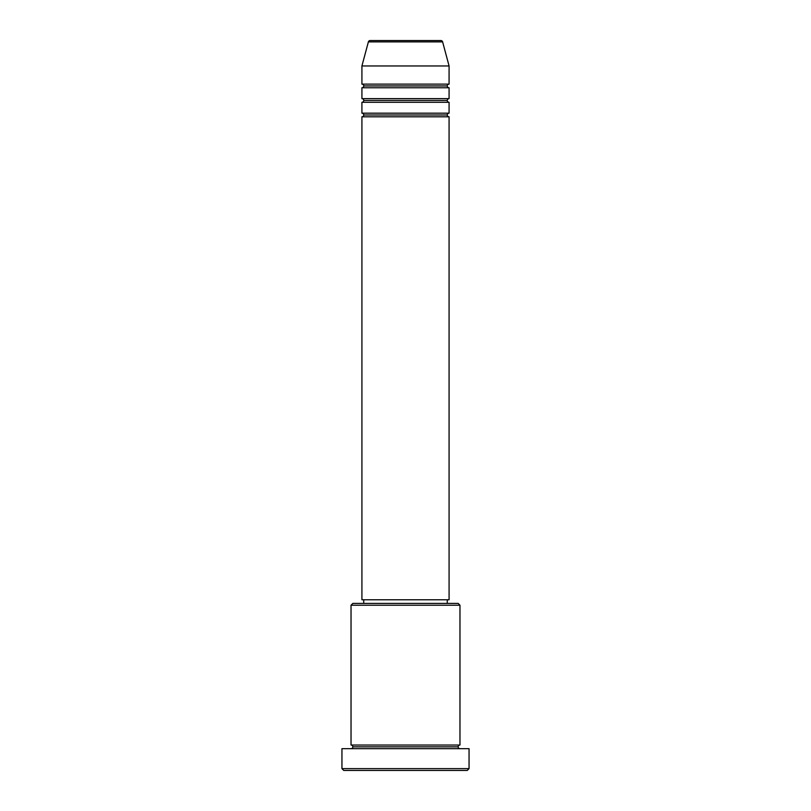<?xml version="1.0" encoding="UTF-8"?>
<svg xmlns="http://www.w3.org/2000/svg" width="811" height="811" viewBox="0 0 811 811"><rect width="100%" height="100%" fill="white"/><g stroke="black" fill="none" stroke-linecap="round" stroke-linejoin="round"><path stroke-width="0.61" stroke-dasharray="4.05 3.04" d="M361.919 116.804L449.081 116.804L361.919 116.804M447.256 114.99L363.744 114.99L447.256 114.99M449.081 113.175L361.919 113.175L449.081 113.175M361.919 102.287L449.081 102.287L361.919 102.287M447.256 100.463L363.744 100.463L447.256 100.463M449.081 98.648L361.919 98.648L449.081 98.648M361.919 87.76L449.081 87.76L361.919 87.76M447.256 85.946L363.744 85.946L447.256 85.946M449.081 84.131L361.919 84.131L449.081 84.131M351.031 748.665L469.052 748.665L351.031 748.665M458.154 746.85L352.846 746.85L458.154 746.85M459.969 745.035L351.031 745.035L459.969 745.035M363.744 603.404L458.154 603.404L363.744 603.404M447.256 599.775L363.744 599.775L447.256 599.775M361.919 65.965L449.081 65.965L361.919 65.965M368.376 41.898L442.624 41.898L368.376 41.898M370.13 40.55L440.87 40.55L370.13 40.55M343.763 770.45L467.237 770.45L343.763 770.45M469.052 768.635L341.948 768.635L469.052 768.635M351.031 605.219L459.969 605.219L351.031 605.219M361.919 599.775L449.081 599.775L361.919 599.775M363.744 599.775L446.455 599.775L363.744 599.775"/><path stroke-width="1.22" d="M440.87 40.55L370.13 40.55A1.815 1.815 0 0 0 368.376 41.898L442.624 41.898A1.815 1.815 0 0 0 440.87 40.55L370.13 40.55A1.815 1.815 0 0 0 368.376 41.898L361.919 65.965L449.081 65.965L442.624 41.898L368.376 41.898L361.919 65.965L361.919 84.131A1.815 1.815 0 0 1 363.744 85.946A1.815 1.815 0 0 1 361.919 87.76L361.919 98.648A1.815 1.815 0 0 1 363.744 100.463A1.815 1.815 0 0 1 361.919 102.287L361.919 113.175A1.815 1.815 0 0 1 363.744 114.99A1.815 1.815 0 0 1 361.919 116.804L361.919 599.775L449.081 599.775L449.081 116.804A1.815 1.815 0 0 1 447.256 114.99A1.815 1.815 0 0 1 449.071 113.175L449.081 102.287A1.815 1.815 0 0 1 447.256 100.463A1.815 1.815 0 0 1 449.071 98.648L449.081 87.76A1.815 1.815 0 0 1 447.256 85.946A1.815 1.815 0 0 1 449.071 84.131L449.081 65.965L361.919 65.965L361.919 84.131L449.081 84.131A1.815 1.815 0 0 0 447.256 85.946L363.744 85.946A1.815 1.815 0 0 0 361.919 84.131L449.081 84.131L449.081 65.965L442.624 41.898A1.815 1.815 0 0 0 440.87 40.55M459.969 605.219L458.154 603.404L352.846 603.404L351.031 605.219L459.969 605.219L351.031 605.219L351.031 745.035A1.815 1.815 0 0 1 352.846 746.85A1.815 1.815 0 0 1 351.031 748.665A1.815 1.815 0 0 0 352.846 746.85A1.815 1.815 0 0 0 351.031 745.035L459.969 745.035L459.969 605.219L459.969 745.035A1.815 1.815 0 0 0 458.154 746.85A1.815 1.815 0 0 1 459.969 745.035L351.031 745.035L351.031 605.219L352.846 603.404L458.154 603.404L459.969 605.219M341.948 768.635L343.763 770.45L467.237 770.45L469.052 768.635L341.948 768.635L469.052 768.635L469.052 748.665L341.948 748.665L341.948 768.635L341.948 748.665L469.052 748.665L469.052 768.635L467.237 770.45L343.763 770.45L341.948 768.635M459.969 748.665A1.815 1.815 0 0 1 458.154 746.85L352.846 746.85L458.154 746.85A1.815 1.815 0 0 0 459.969 748.665M361.919 113.175L449.081 113.175A1.815 1.815 0 0 0 447.256 114.99L363.744 114.99A1.815 1.815 0 0 0 361.919 113.175L361.919 102.287A1.815 1.815 0 0 0 363.744 100.463A1.815 1.815 0 0 0 361.919 98.648L449.081 98.648A1.815 1.815 0 0 0 447.256 100.463L363.744 100.463L447.256 100.463A1.815 1.815 0 0 0 449.071 102.287L361.919 102.287L449.081 102.287L449.081 113.175L361.919 113.175M449.081 116.804L361.919 116.804A1.815 1.815 0 0 0 363.744 114.99L447.256 114.99A1.815 1.815 0 0 0 449.071 116.804L449.081 599.775L361.919 599.775L361.919 116.804L449.081 116.804M447.256 603.404L447.256 599.775L447.256 603.404M363.744 599.775L363.744 603.404L363.744 599.775M449.081 87.76L361.919 87.76A1.815 1.815 0 0 0 363.744 85.946L447.256 85.946A1.815 1.815 0 0 0 449.081 87.76L449.081 98.648L361.919 98.648L361.919 87.76L449.081 87.76"/></g></svg>
